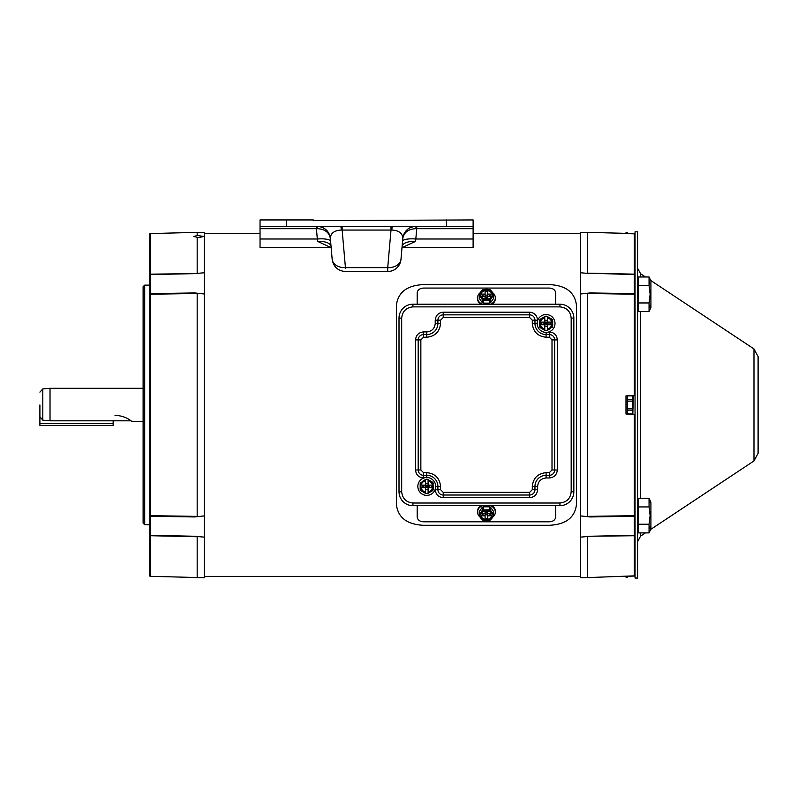 <?xml version="1.0" encoding="UTF-8"?>
<svg xmlns="http://www.w3.org/2000/svg" width="798" height="798" viewBox="0 0 798 798"><rect width="100%" height="100%" fill="white"/><g stroke="black" fill="none" stroke-linecap="round" stroke-linejoin="round"><path stroke-width="1.2" d="M419.848 220.637L313.305 220.637L473.114 219.939L473.114 247.669L401.993 247.669M313.305 220.637L313.305 219.939L260.038 219.939L260.038 247.669L331.15 247.669M328.706 220.637L404.436 220.637M416.067 226.313C408.516 226.951 404.087 231.001 402.8 238.472C403.978 232.338 408.327 229.076 415.858 228.667L416.067 226.313A13.317 13.317 0 0 0 402.8 238.472L402.551 241.285A13.317 3.431 -175 0 1 415.818 239.001L415.359 241.475L401.993 247.639M415.858 228.667L416.726 228.677L416.726 226.313M260.038 226.313L473.114 226.313M331.15 247.639L317.794 241.475L317.325 239.001A13.317 3.431 175 0 1 330.591 241.285L331.06 246.572A13.317 6.244 -5 0 0 317.794 241.475M316.427 226.313L316.427 228.677L260.038 228.677M415.359 241.475A13.317 6.244 -175 0 0 402.092 246.572L400.975 259.36A13.317 13.317 0 0 1 387.708 271.519L387.718 267.639L345.434 267.639L345.434 268.637M332.168 259.26L331.06 246.572L332.168 259.26M317.085 226.313A13.317 13.317 0 0 1 330.352 238.472C329.055 231.001 324.636 226.951 317.085 226.313L317.285 228.667L316.427 228.677L317.325 239.001L260.038 239.001M342.143 226.313L342.143 230.053L341.364 230.033C334.202 230.462 330.532 233.275 330.352 238.472L330.591 241.285M391.01 226.313L391.01 230.053L342.143 230.053L345.434 267.639A13.317 9.566 175 0 1 332.168 259.22L330.352 238.472C329.175 232.338 324.826 229.076 317.285 228.667M400.985 259.22L402.8 238.472C402.611 233.275 398.94 230.462 391.788 230.033L391.01 230.053L387.718 267.639A13.317 9.566 -175 0 0 400.985 259.22L400.975 259.36M592.964 577.393L635.048 575.837M627.328 233.634L634.29 233.824L625.991 233.595L625.991 232.727L627.328 232.727L627.328 233.634M635.048 414.471L634.29 414.252L634.29 576.056L627.328 576.256L627.328 577.163L625.991 577.163L625.991 576.286M634.29 414.252L625.991 414.012L625.991 395.878L635.048 395.409M635.048 234.053L634.29 233.824L634.29 274.153A1.596 1.217 0 0 1 635.048 274.312M625.991 233.355L587.637 232.348L587.637 273.155L634.29 274.153L634.29 294.213L587.637 293.494L587.637 516.386L634.29 515.678A1.596 1.037 0 0 0 635.048 515.538M635.048 516.166A1.596 0.808 0 0 1 634.29 516.276L590.041 516.944L587.637 516.386M590.041 516.944L580.445 515.887L580.445 537.154L590.041 536.256L634.29 535.308A1.596 1.377 0 0 0 635.048 535.119M635.048 535.568A1.596 1.217 0 0 1 634.29 535.727L590.041 536.256M587.637 536.735L587.637 577.533L592.964 577.513L580.445 577.732L592.046 577.523M635.048 274.761A1.596 1.377 -0 0 0 634.29 274.582L587.637 273.155M590.041 273.624L580.445 272.736L580.445 294.003L590.041 292.946L634.29 293.614A1.596 0.808 0 0 1 635.048 293.724M587.637 293.494L590.041 292.946M580.445 294.003L580.445 515.887M580.445 537.154L580.445 577.533L587.637 577.533M587.637 232.348L580.445 232.348L580.445 272.736M492.007 304.208A8.918 7.142 0 0 0 495.349 298.642L495.349 297.844A8.918 7.142 180 0 1 490.471 304.208M492.705 292.766A8.918 7.142 180 0 1 495.349 297.844M490.61 299.539A7.242 5.795 180 0 1 489.463 300.068L483.398 300.068A7.242 5.795 180 0 1 482.251 299.539L480.735 297.185A6.583 5.267 180 0 1 479.987 295.609L480.775 295.609A5.805 4.648 0 0 0 486.431 299.2A5.805 4.648 0 0 0 492.087 295.609L492.875 295.609A6.583 5.267 180 0 1 492.127 297.185L490.61 299.539L490.61 302.582L493.643 298.372A7.242 5.795 0 0 0 493.673 297.844A7.242 5.795 0 0 0 493.663 297.494M482.391 304.208A8.918 7.142 180 0 1 477.503 297.844L477.503 298.642A8.918 7.142 0 0 0 480.845 304.208M477.503 297.844A8.918 7.142 180 0 1 480.147 292.766M479.199 297.494A7.242 5.795 0 0 0 479.179 297.844A7.242 5.795 0 0 0 479.209 298.372L482.251 302.582A7.242 5.795 0 0 0 483.398 303.11L489.463 303.11A7.242 5.795 0 0 0 490.61 302.582M493.264 296.088L493.643 296.607A7.242 5.795 180 0 1 493.673 297.135A7.242 5.795 180 0 1 493.643 297.674L493.643 298.372M493.643 297.674L493.264 295.749L492.127 297.185A6.583 5.267 180 0 1 486.431 299.819A6.583 5.267 180 0 1 480.735 297.185L479.588 295.749L479.209 298.372M489.463 300.068L489.463 303.11M483.398 300.068L483.398 303.11M482.251 299.539L482.251 302.582M479.209 297.674A7.242 5.795 180 0 1 479.179 297.135A7.242 5.795 180 0 1 479.209 296.607L479.588 296.088M479.987 295.609L479.588 293.644L482.251 290.063A7.242 5.795 180 0 1 483.398 289.534L489.463 289.534A7.242 5.795 180 0 1 490.61 290.063L493.264 293.644L492.875 295.609M489.553 296.257L491.907 296.088M491.837 296.248L487.758 296.257L487.758 298.771L485.094 298.771L485.094 296.257L481.024 296.248M480.945 296.088L483.299 296.257M479.588 293.644L479.987 293.494A6.583 5.267 180 0 1 480.735 291.918A6.583 5.267 180 0 1 486.431 289.285A6.583 5.267 180 0 1 492.127 291.918A6.583 5.267 180 0 1 492.875 293.494L493.264 293.644M479.987 293.494L481.952 294.133L483.299 296.088M489.553 296.088L490.9 294.133L492.875 293.494M489.423 296.257L490.9 294.123L487.758 294.123L487.758 291.609L485.094 291.609L485.094 296.257M485.094 294.123L481.952 294.123L483.428 296.257M492.087 293.494A5.805 4.648 0 0 0 486.431 289.903A5.805 4.648 0 0 0 480.775 293.494M492.087 294.133A5.805 4.648 0 0 0 486.431 290.542A5.805 4.648 0 0 0 480.775 294.133M487.758 296.257L487.758 294.123M487.758 298.771L487.758 296.936L485.094 296.936L485.094 298.771M487.758 295.13L485.094 295.13M487.109 298.771L486.431 298.462L487.758 298.462M485.094 298.462L486.431 298.462L487.758 296.936L485.094 296.936L486.431 298.462L485.743 298.771M486.431 298.771L486.431 297.395M435.688 486.441A8.918 8.918 0 0 1 426.77 495.368A8.918 8.918 0 0 1 417.843 486.441A8.918 8.918 0 0 1 426.77 477.523A8.918 8.918 0 0 1 435.688 486.441L437.903 486.441L437.903 489.693A5.327 5.327 0 0 0 443.229 495.019L529.633 495.019A5.327 5.327 0 0 0 534.959 489.693L534.959 486.441A11.132 11.132 0 0 1 546.091 475.309L549.343 475.309A5.327 5.327 0 0 0 554.67 469.982L554.67 339.898A5.327 5.327 0 0 0 549.343 334.571L546.091 334.571A11.132 11.132 0 0 1 534.959 323.439L534.959 320.188A5.327 5.327 0 0 0 529.633 314.861L443.229 314.861A5.327 5.327 0 0 0 437.903 320.188L437.903 323.439A11.132 11.132 0 0 1 426.77 334.571L423.519 334.571A5.327 5.327 0 0 0 418.192 339.898L418.192 469.982A5.327 5.327 0 0 0 423.519 475.309L426.77 475.309A11.132 11.132 0 0 1 437.903 486.441L440.566 486.441L440.566 489.693L443.229 492.356L529.633 492.356L532.296 489.693L532.296 486.441C533.164 478.122 537.762 473.523 546.091 472.645L549.343 472.645L552.007 469.982L552.007 339.898L549.343 337.235L546.091 337.235C537.762 336.367 533.164 331.769 532.296 323.439L532.296 320.188L529.633 317.524L443.229 317.524L440.566 320.188L440.566 323.439C439.688 331.769 435.09 336.367 426.77 337.235L423.519 337.235L420.855 339.898L420.855 469.982L423.519 472.645L426.77 472.645C435.09 473.523 439.688 478.122 440.566 486.441M421.144 490.8L423.479 492.137A6.583 6.583 0 0 1 423.479 480.745L426.102 479.229A7.242 7.242 0 0 1 427.429 479.229L428.087 479.608L428.087 483.319L425.454 483.319L425.454 480.785A5.805 5.805 0 0 0 425.454 492.097L425.454 489.573L428.087 489.573L428.087 493.284L427.429 493.663A7.242 7.242 0 0 1 426.102 493.663L420.855 490.62A7.242 7.242 0 0 1 420.187 489.473L420.187 486.441L420.187 489.473M428.087 479.778L430.062 480.745A6.583 6.583 0 0 1 433.344 486.441L433.344 489.473A7.242 7.242 0 0 1 432.686 490.62L430.062 492.137L432.686 490.62M420.187 486.441L420.187 483.408A7.242 7.242 0 0 1 420.855 482.261M428.087 479.997A6.583 6.583 0 0 1 430.062 480.745L432.686 482.261A7.242 7.242 0 0 1 433.344 483.408M433.344 486.441A6.583 6.583 0 0 1 430.062 492.137L428.087 493.284M423.479 492.137A6.583 6.583 0 0 0 425.454 492.885L425.454 493.104M425.454 492.885L425.454 492.097M425.454 480.785L425.454 479.608M423.479 480.745A6.583 6.583 0 0 1 425.454 479.997M430.062 492.137A6.583 6.583 0 0 1 428.087 492.885M425.434 489.354L428.097 489.354M425.454 490.92L425.434 487.778L422.292 487.778L422.292 485.114L425.434 485.114L425.454 481.972M428.097 490.92L428.097 485.114L431.239 485.114L431.239 487.778L425.434 487.778L426.77 486.441L426.77 487.778M428.097 483.538L425.434 483.538M428.087 481.972L428.097 485.114L425.434 485.114L425.434 487.778M428.087 492.097A5.805 5.805 0 0 0 428.087 480.785M423.858 485.114L423.858 487.778M429.673 487.778L429.673 485.114M426.77 485.114L426.77 486.441L428.097 487.778M428.097 485.114L426.77 486.441L425.434 485.114M425.434 486.441L428.097 486.441M423.957 477.972L423.519 477.972C418.691 477.473 416.027 474.81 415.529 469.982L415.529 339.898C416.027 335.08 418.691 332.417 423.519 331.908L426.77 331.908C431.888 331.379 434.711 328.557 435.239 323.439L440.566 323.439M548.894 331.908L549.343 331.908C554.161 332.417 556.824 335.08 557.333 339.898L557.333 469.982C556.824 474.81 554.161 477.473 549.343 477.972L546.091 477.972C540.974 478.511 538.151 481.334 537.623 486.441L532.296 486.441M399.01 318.113L399.01 491.768A13.905 13.905 0 0 0 412.915 505.673L559.937 505.673A13.905 13.905 0 0 0 573.842 491.768L573.842 318.113A13.905 13.905 0 0 0 559.937 304.208L412.915 304.208A13.905 13.905 0 0 0 399.01 318.113L401.683 318.113C402.392 311.34 406.142 307.589 412.915 306.871L559.937 306.871C566.72 307.589 570.46 311.34 571.178 318.113L571.178 491.768C570.46 498.551 566.72 502.291 559.937 503.009L412.915 503.009C406.142 502.291 402.392 498.551 401.683 491.768L401.683 318.113M546.091 314.522A8.918 8.918 0 0 1 555.009 323.439A8.918 8.918 0 0 1 546.091 332.367A8.918 8.918 0 0 1 537.164 323.439A8.918 8.918 0 0 1 546.091 314.522M540.475 319.09L545.433 316.227A7.242 7.242 0 0 1 546.75 316.227L549.383 317.744A6.583 6.583 0 0 1 552.665 323.439L552.665 320.407L552.665 323.439A6.583 6.583 0 0 1 549.383 329.135L546.75 330.651A7.242 7.242 0 0 1 545.433 330.651L540.176 327.619A7.242 7.242 0 0 1 539.508 326.472L539.508 323.439L539.508 326.472M540.475 327.798L542.8 329.135A6.583 6.583 0 0 1 539.508 323.439L539.508 320.407A7.242 7.242 0 0 1 540.176 319.26M547.408 316.776L547.408 316.996A6.583 6.583 0 0 1 549.383 317.744L552.007 319.26A7.242 7.242 0 0 1 552.665 320.407M552.665 323.439L552.665 326.472A7.242 7.242 0 0 1 552.007 327.619M544.775 330.103L544.775 326.572L547.408 326.572L547.408 330.272M544.775 329.883A6.583 6.583 0 0 1 542.8 329.135M539.508 323.439A6.583 6.583 0 0 1 544.775 316.996L544.775 316.606M547.408 316.996L547.408 320.317L544.775 320.317L544.775 316.996M549.383 329.135A6.583 6.583 0 0 1 547.408 329.883M544.755 326.352L547.418 326.352M544.775 327.918L544.755 324.776L541.613 324.776L541.613 322.113L544.755 322.113L544.775 318.971M547.418 327.918L547.418 322.113L550.56 322.113L550.56 324.776L544.755 324.776L546.091 323.439L546.091 324.776M544.775 317.784A5.805 5.805 0 0 0 544.775 329.095M547.418 320.537L544.755 320.537M547.408 318.971L547.418 322.113L544.755 322.113L544.755 324.776M547.408 329.095A5.805 5.805 0 0 0 547.408 317.784M543.179 322.113L543.179 324.776M548.994 324.776L548.994 322.113M546.091 322.113L546.091 323.439L547.418 324.776M547.418 322.113L546.091 323.439L544.755 322.113M544.755 323.439L547.418 323.439M649.841 279.14L650.031 280.008M39.9 425.374L113.146 425.374L39.9 425.374L39.9 415.439M113.146 425.374L113.146 420.805M204.368 576.385L580.445 576.385M638.45 280.976L637.592 280.976M638.45 307.609L637.592 307.609M638.45 302.951L638.45 311.599L649.053 311.599L650.909 307.609L650.909 280.976L649.053 276.976L638.45 276.976L638.45 302.951L649.053 302.951L650.131 294.292L649.053 285.634L638.45 285.634M649.053 311.599L649.053 302.951L649.851 298.592M649.841 305.105L650.131 307.27M649.851 289.993L650.131 294.292M649.841 279.12L649.053 285.634L649.053 276.976M39.9 404.945C39.9 388.407 39.9 388.407 39.9 404.945L39.9 416.736L42.813 420.137L50.025 420.805L131.032 420.805L131.969 421.544M42.813 420.137L42.813 388.935L50.025 388.307L50.025 420.805M131.032 420.805L131.032 420.805A26.633 26.633 0 0 0 115.012 415.439M490.321 505.673A8.918 7.142 0 0 1 495.349 512.097L495.349 511.299A8.918 7.142 180 0 0 491.927 505.673M495.349 512.097A8.918 7.142 0 0 1 492.715 517.174M480.945 513.862L483.299 513.862L480.775 516.446A5.805 4.648 180 0 0 486.431 520.037A5.805 4.648 180 0 0 492.087 516.446L489.553 513.683M480.775 515.807A5.805 4.648 180 0 0 486.431 519.398A5.805 4.648 180 0 0 492.087 515.807M480.935 505.673A8.918 7.142 180 0 0 477.503 511.299L477.503 512.097A8.918 7.142 0 0 1 482.531 505.673M480.147 517.174A8.918 7.142 0 0 1 477.503 512.097M493.663 512.456A7.242 5.795 180 0 0 493.673 512.097A7.242 5.795 180 0 0 493.643 511.568L490.61 507.368A7.242 5.795 180 0 0 489.463 506.83L483.398 506.83A7.242 5.795 180 0 0 482.251 507.368L479.209 511.568A7.242 5.795 180 0 0 479.179 512.097A7.242 5.795 180 0 0 479.199 512.456M493.643 511.568L493.643 512.276A7.242 5.795 0 0 1 493.673 512.805A7.242 5.795 0 0 1 493.643 513.333L493.264 513.862M482.251 510.401A7.242 5.795 0 0 1 483.398 509.872L489.463 509.872A7.242 5.795 0 0 1 490.61 510.401L493.264 514.191L493.264 516.296L490.61 519.877A7.242 5.795 0 0 1 489.463 520.406L483.398 520.406A7.242 5.795 0 0 1 482.251 519.877L479.588 516.296L479.588 514.191L482.251 510.401L482.251 507.368M479.588 513.862L479.209 513.333A7.242 5.795 0 0 1 479.179 512.805A7.242 5.795 0 0 1 479.209 512.276L479.209 511.568M479.209 512.276L479.588 511.747L479.987 514.331A6.583 5.267 0 0 1 480.735 512.755A6.583 5.267 0 0 1 486.431 510.122A6.583 5.267 0 0 1 492.127 512.755A6.583 5.267 0 0 1 492.875 514.331L493.264 511.747L493.643 512.276M483.398 509.872L483.398 506.83M489.463 509.872L489.463 506.83M490.61 510.401L490.61 507.368M491.907 513.862L489.553 513.862M493.264 516.296L492.875 516.446A6.583 5.267 0 0 1 492.127 518.022A6.583 5.267 0 0 1 486.431 520.655A6.583 5.267 0 0 1 480.735 518.022A6.583 5.267 0 0 1 479.987 516.446L479.588 516.296M492.875 516.446L492.087 516.446M480.775 516.446L479.987 516.446M481.024 513.693L485.094 513.683L485.094 511.169L487.758 511.169L487.758 513.683L491.837 513.693M479.987 514.331L480.775 514.331A5.805 4.648 180 0 1 486.431 510.74A5.805 4.648 180 0 1 492.087 514.331L492.875 514.331M487.758 513.683L487.758 515.817L490.9 515.817L489.433 513.683M487.758 515.817L487.758 518.331L485.094 518.331L485.094 515.817L481.952 515.817L483.428 513.683M485.094 511.169L485.094 513.004L487.758 513.004L487.758 511.169M485.094 514.81L487.758 514.81M485.094 515.817L485.094 513.683M485.094 511.478L486.431 511.478L485.094 513.004L487.758 513.004L486.431 511.478L487.758 511.478M485.753 511.169L487.109 511.169M486.431 512.545L486.431 511.169M192.777 577.523L204.368 577.732L191.849 577.513L197.176 577.533L197.176 536.735L150.523 535.727L150.523 233.575L149.775 233.784L149.775 576.096L150.523 576.316L150.523 535.727A1.596 1.217 180 0 1 149.775 535.568M144.707 404.945L144.707 524.755L143.111 523.159L143.111 286.721L144.707 285.125L144.707 404.945M149.775 515.538A1.596 1.037 180 0 0 150.523 515.678L197.176 516.386L197.176 293.494L150.523 294.213A1.596 1.037 180 0 0 149.775 294.352M149.775 535.119A1.596 1.377 180 0 0 150.523 535.308L194.772 536.256L204.368 537.154L204.368 272.736L194.772 273.624L150.523 274.582A1.596 1.377 180 0 0 149.775 274.761M149.775 293.724A1.596 0.808 180 0 1 150.523 293.614L194.772 292.946L204.368 294.003M194.772 292.946L197.176 293.494M198.782 237.585L193.824 236.527L197.176 235.49L203.729 236.447L198.782 237.585M194.772 536.256L197.176 536.735M204.368 515.887L194.772 516.944L150.523 516.276A1.596 0.808 180 0 1 149.775 516.166M197.176 516.386L194.772 516.944M149.775 274.312A1.596 1.217 180 0 1 150.523 274.153L194.772 273.624M197.176 273.155L197.176 237.525M197.176 235.49L197.176 232.348L204.368 232.348L204.368 272.736M204.368 577.722L204.368 537.154M197.176 577.533L204.368 577.533M758.1 370.761C758.1 359.389 758.1 345.933 758.1 370.761L758.1 439.109C758.1 450.481 758.1 463.937 758.1 439.109L758.1 356.606L753.98 348.935L650.659 280.427M635.048 404.935L635.048 578.061L637.592 578.061L637.592 231.809L635.048 231.809L635.048 404.935M625.991 395.878L625.991 414.012M627.328 414.042L627.328 395.838M627.328 414.002L632.834 414.002L627.328 413.963M627.328 410.152L632.834 410.152L632.834 413.963M632.834 410.152L632.834 408.746L627.328 408.746M627.328 401.135L632.834 401.135L632.834 408.746M632.834 401.135L632.834 399.728L627.328 399.728M632.834 414.002L633.323 396.726L632.834 395.888L627.328 395.888L632.834 395.928L632.834 399.728M417.184 304.208L417.184 292.926C417.554 289.963 419.678 288.347 423.568 288.068L549.283 288.068C553.164 288.337 555.298 289.953 555.677 292.926L555.677 304.208M555.677 505.673L555.677 516.954C555.308 519.927 553.174 521.543 549.283 521.812L423.568 521.812C419.688 521.553 417.563 519.927 417.184 516.954L417.184 505.673M638.45 502.261L637.592 502.261M638.45 528.894L637.592 528.894M638.45 524.236L638.45 532.894L649.053 532.894L650.909 528.894L650.909 502.261L649.053 498.271L638.45 498.271L638.45 524.236L649.053 524.236L650.131 515.578L649.053 506.93L638.45 506.93M649.053 532.894L649.053 524.236M649.841 526.391L650.131 528.565M649.851 511.289L650.131 515.578M649.841 500.416L650.131 502.6M649.053 506.93L649.053 498.271M396.406 305.265L396.406 504.625C397.993 517.543 406.96 524.436 423.309 525.284L549.553 525.284C565.892 524.436 574.859 517.553 576.455 504.625L576.455 305.265C574.869 292.337 565.902 285.455 549.553 284.597L423.309 284.597C406.97 285.445 398.002 292.337 396.406 305.265M473.114 239.001L415.818 239.001L416.726 228.677L473.114 228.677M446.481 219.939L446.481 226.313M286.672 226.313L286.672 219.939M340.586 226.313A13.317 1.117 -90 0 1 341.364 230.033M392.566 226.313A13.317 1.117 -90 0 0 391.788 230.033M634.29 395.638L634.29 294.213A1.596 1.037 0 0 1 635.048 294.352M426.77 477.523L426.77 472.645M423.519 472.645L423.519 477.972M420.855 469.982L415.529 469.982M420.855 339.898L415.529 339.898M423.519 337.235L423.519 331.908M426.77 337.235L426.77 331.908M440.566 320.188L435.239 320.188C435.738 315.37 438.401 312.706 443.229 312.198L443.229 317.524M529.633 317.524L529.633 312.198C534.451 312.706 537.124 315.37 537.623 320.188L532.296 320.188M532.296 323.439L537.164 323.439M546.091 337.235L546.091 332.367M549.343 337.235L549.343 331.908M552.007 339.898L557.333 339.898M552.007 469.982L557.333 469.982M549.343 472.645L549.343 477.972M546.091 472.645L546.091 477.972M532.296 489.693L537.623 489.693C537.114 494.521 534.451 497.184 529.633 497.683L529.633 492.356M443.229 492.356L443.229 497.683C438.401 497.184 435.738 494.521 435.239 489.693L440.566 489.693M435.239 323.439L435.239 320.188M443.229 312.198L529.633 312.198M537.623 486.441L537.623 489.693M529.633 497.683L443.229 497.683M399.01 491.768L401.683 491.768M412.915 505.673L412.915 503.009M559.937 505.673L559.937 503.009M573.842 491.768L571.178 491.768M573.842 318.113L571.178 318.113M559.937 304.208L559.937 306.871M412.915 304.208L412.915 306.871M113.146 423.519L39.9 423.519M640.575 311.599L640.575 498.271M640.575 532.894L640.575 536.136L637.592 541.682M650.659 529.443L753.98 460.935L753.98 348.935M645.462 276.976L640.575 273.744L640.575 276.976M402.092 246.572L400.985 259.26M387.708 271.519L345.444 271.519C337.893 270.881 333.474 266.831 332.177 259.36M493.673 297.844L493.673 297.135M479.179 297.844L479.179 297.135M204.368 233.505L260.038 233.505M473.114 233.505L580.445 233.505M42.813 388.935L39.9 392.117M143.111 421.583L132.019 421.583M143.111 388.307L50.025 388.307M493.673 512.097L493.673 512.805M479.179 512.097L479.179 512.805M149.775 524.755L144.707 524.755M149.775 285.125L144.707 285.125M150.523 576.316L191.849 577.393M150.523 233.575L197.176 232.348M645.462 532.894L640.575 536.136M640.575 273.744L637.592 268.188M753.98 460.935L758.1 453.264"/></g></svg>
